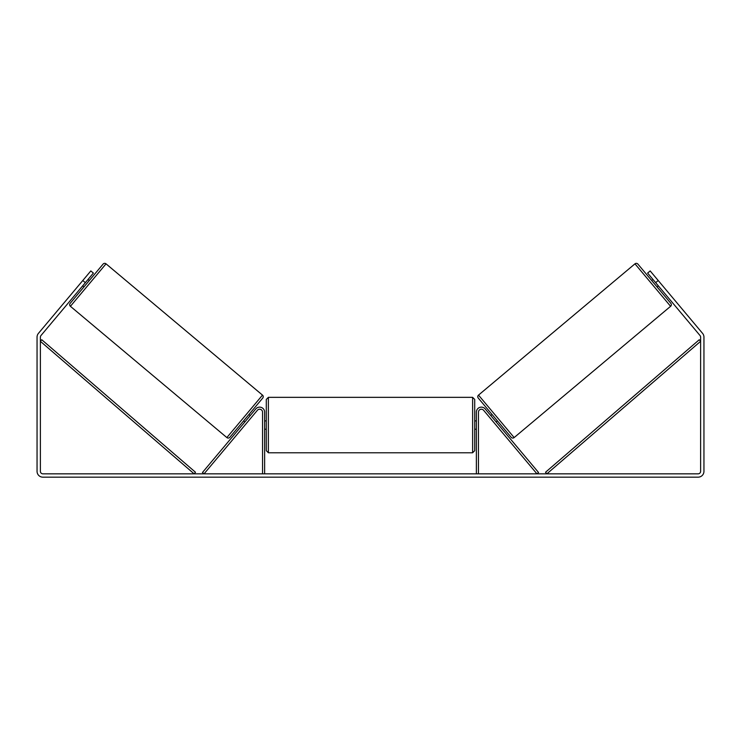 <?xml version="1.0" encoding="UTF-8"?>
<svg xmlns="http://www.w3.org/2000/svg" width="741" height="741" viewBox="0 0 741 741"><rect width="100%" height="100%" fill="white"/><g stroke="black" fill="none" stroke-linecap="round" stroke-linejoin="round"><path stroke-width="1.11" d="M262.546 473.832L262.546 412.144A2.918 2.918 0 0 0 257.396 410.273L204.053 473.832L202.46 472.489L255.793 408.93A5.002 5.002 0 0 1 264.63 412.144L264.63 473.832M478.454 473.832L478.454 412.144A2.918 2.918 0 0 1 483.604 410.273L536.947 473.832L538.54 472.489L485.207 408.93A5.002 5.002 0 0 0 476.37 412.144L476.37 473.832M634.963 263.833A2.084 2.084 0 0 1 637.899 264.092L670.855 303.365A2.084 2.084 0 0 1 670.596 306.302L514.143 437.579A2.084 2.084 0 0 1 511.207 437.329L478.251 398.047A2.084 2.084 0 0 1 478.51 395.11L634.963 263.833L670.596 306.302M651.7 280.533L652.978 279.459M657.054 286.915L658.332 285.85M653.738 280.376L657.573 284.933M490.774 415.562L492.052 414.497M496.127 421.953L497.406 420.879M491.542 416.479L495.368 421.036M85.345 282.654L82.788 280.515L90.828 270.928L93.385 273.077L40.968 335.543A2.501 2.501 0 0 0 40.385 337.146L40.385 471.332A2.501 2.501 0 0 0 42.885 473.832L698.115 473.832A2.501 2.501 0 0 0 700.615 471.332L700.615 337.146A2.501 2.501 0 0 0 700.032 335.543L647.615 273.077L650.172 270.928L658.212 280.515L655.655 282.654M82.788 280.515L38.412 333.394A5.835 5.835 0 0 0 37.05 337.146L37.05 471.332A5.835 5.835 0 0 0 42.885 477.167L698.115 477.167A5.835 5.835 0 0 0 703.95 471.332L703.95 337.146A5.835 5.835 0 0 0 702.588 333.394L658.212 280.515M660.889 283.701L659.814 282.423M80.111 283.701L81.186 282.423M106.037 263.833A2.084 2.084 0 0 0 103.101 264.092L70.145 303.365A2.084 2.084 0 0 0 70.404 306.302L226.857 437.579A2.084 2.084 0 0 0 229.793 437.329L262.749 398.047A2.084 2.084 0 0 0 262.49 395.11L106.037 263.833L70.404 306.302M89.3 280.533L88.022 279.459M87.262 280.376L83.427 284.933M83.946 286.915L82.668 285.85M250.226 415.562L248.948 414.497M244.873 421.953L243.594 420.879M249.458 416.479L245.632 421.036M266.297 425.065L266.297 399.427L268.381 397.343L268.381 452.779L266.297 450.695L266.297 425.065M472.619 397.343L474.703 399.427L474.703 450.695L472.619 452.779L472.619 397.343L268.381 397.343M476.37 428.039L476.37 422.092M264.63 422.092L264.63 428.039M40.385 341.314L194.123 473.832L195.485 472.258L41.746 339.739L40.385 341.314M700.615 341.314L546.877 473.832L545.515 472.258L699.254 339.739L700.615 341.314M514.143 437.579L478.51 395.11M226.857 437.579L262.49 395.11M474.703 420.897L476.37 420.897M476.37 429.234L474.703 429.234M472.619 452.779L268.381 452.779M266.297 420.897L264.63 420.897M266.297 429.234L264.63 429.234"/></g></svg>
